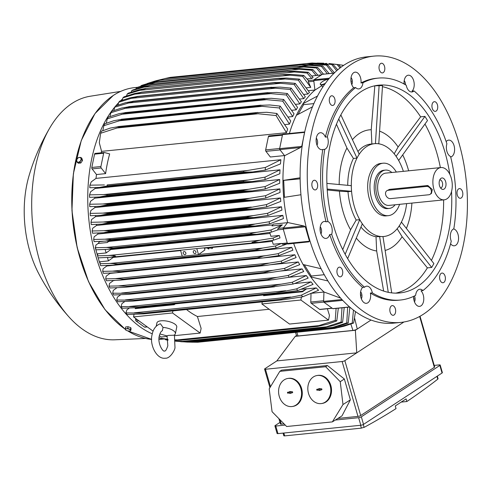 <?xml version="1.0" encoding="UTF-8"?>
<svg xmlns="http://www.w3.org/2000/svg" width="492" height="492" viewBox="0 0 492 492"><rect width="100%" height="100%" fill="white"/><g stroke="black" fill="none" stroke-linecap="round" stroke-linejoin="round"><path stroke-width="0.74" d="M400.777 322.414L393.625 323.133A133.824 79.329 -95.8 0 1 308.705 236.757A133.824 79.329 -95.8 0 1 366.749 56.844L373.902 56.119A133.824 79.329 -95.8 0 1 458.821 142.495A133.824 79.329 -95.8 0 1 400.777 322.414A133.824 79.329 -95.8 0 1 315.852 236.037A133.824 79.329 -95.8 0 1 373.902 56.119M341.743 268.693A4.865 2.884 -95.8 0 1 342.647 273.804A4.865 2.884 -95.8 0 1 340.329 276.848A4.865 2.884 -95.8 0 1 337.942 275.311A4.865 2.884 -95.8 0 1 337.038 270.206A4.865 2.884 -95.8 0 1 339.351 267.162A4.865 2.884 -95.8 0 1 341.743 268.693M334.394 104.169A4.865 2.884 -95.8 0 1 332.678 105.466A4.865 2.884 -95.8 0 1 329.652 102.533A4.865 2.884 -95.8 0 1 329.978 97.078A4.865 2.884 -95.8 0 1 331.7 95.78A4.865 2.884 -95.8 0 1 334.72 98.707A4.865 2.884 -95.8 0 1 334.394 104.169M432.935 109.839A4.865 2.884 -95.8 0 1 432.031 104.728A4.865 2.884 -95.8 0 1 434.344 101.684A4.865 2.884 -95.8 0 1 436.736 103.222A4.865 2.884 -95.8 0 1 437.64 108.326A4.865 2.884 -95.8 0 1 435.322 111.37A4.865 2.884 -95.8 0 1 432.935 109.839M440.285 274.364A4.865 2.884 -95.8 0 1 442.001 273.066A4.865 2.884 -95.8 0 1 445.026 276A4.865 2.884 -95.8 0 1 444.694 281.455A4.865 2.884 -95.8 0 1 442.978 282.752A4.865 2.884 -95.8 0 1 439.953 279.825A4.865 2.884 -95.8 0 1 440.285 274.364M392.536 305.606A4.865 2.884 -95.8 0 1 395.642 310.39A4.865 2.884 -95.8 0 1 393.237 315.292A4.865 2.884 -95.8 0 1 392.967 315.298A4.865 2.884 -95.8 0 1 389.861 310.513A4.865 2.884 -95.8 0 1 392.259 305.612A4.865 2.884 -95.8 0 1 392.536 305.606M457.019 193.276A4.865 2.884 -95.8 0 1 459.43 188.602A4.865 2.884 -95.8 0 1 462.824 193.608A4.865 2.884 -95.8 0 1 460.407 198.282A4.865 2.884 -95.8 0 1 457.019 193.276M382.143 72.927A4.865 2.884 -95.8 0 1 379.037 68.142A4.865 2.884 -95.8 0 1 381.435 63.24A4.865 2.884 -95.8 0 1 381.706 63.234A4.865 2.884 -95.8 0 1 384.812 68.019A4.865 2.884 -95.8 0 1 382.413 72.921A4.865 2.884 -95.8 0 1 382.143 72.927M317.66 185.256A4.865 2.884 -95.8 0 1 315.243 189.93A4.865 2.884 -95.8 0 1 311.854 184.924A4.865 2.884 -95.8 0 1 314.265 180.25A4.865 2.884 -95.8 0 1 317.66 185.256M422.929 290.581A8.518 5.049 -95.8 0 0 419.787 289.235A8.518 5.049 -95.8 0 0 418.348 289.757A8.518 5.049 -95.8 0 0 415.623 295.36A111.518 66.106 -95.8 0 1 400.488 300.022L398.538 300.218A111.518 66.106 -95.8 0 1 370.384 293.066A8.518 5.049 -95.8 0 1 366.405 303.318A8.518 5.049 -95.8 0 1 363.957 302.574A8.518 5.049 -95.8 0 1 360.513 295.175A8.518 5.049 -95.8 0 1 362.616 287.42A111.518 66.106 -95.8 0 1 329.72 234.549A8.518 5.049 -95.8 0 1 326.024 238.417A8.518 5.049 -95.8 0 1 320.618 232.919A8.518 5.049 -95.8 0 1 324.314 221.468A8.518 5.049 -95.8 0 1 326.036 221.787A111.518 66.106 -95.8 0 1 322.807 149.506A8.518 5.049 -95.8 0 1 322.057 149.685A8.518 5.049 -95.8 0 1 316.368 137.692A8.518 5.049 -95.8 0 1 320.347 132.735A8.518 5.049 -95.8 0 1 325.366 137.102A111.518 66.106 -95.8 0 1 353.699 87.754A8.518 5.049 -95.8 0 1 350.888 79.716A8.518 5.049 -95.8 0 1 353.687 72.681A8.518 5.049 -95.8 0 1 355.126 72.158A8.518 5.049 -95.8 0 1 360.999 82.976A111.518 66.106 -95.8 0 1 376.14 78.314L378.09 78.117A111.518 66.106 -95.8 0 1 406.238 85.27A8.518 5.049 -95.8 0 0 409.479 91.217A8.518 5.049 -95.8 0 0 411.933 91.961A8.518 5.049 -95.8 0 0 414.012 90.915A111.518 66.106 -95.8 0 1 446.902 143.787A8.518 5.049 -95.8 0 0 446.908 151.37A8.518 5.049 -95.8 0 0 450.586 156.554A111.518 66.106 -95.8 0 1 453.815 228.829A8.518 5.049 -95.8 0 0 450.58 233.608A8.518 5.049 -95.8 0 0 451.256 241.234A111.518 66.106 -95.8 0 1 422.929 290.581L420.98 290.778A8.518 5.049 -95.8 0 1 423.79 298.816A8.518 5.049 -95.8 0 1 420.986 305.852A8.518 5.049 -95.8 0 1 419.547 306.375A8.518 5.049 -95.8 0 1 413.612 296.362M404.086 84.009A8.518 5.049 -95.8 0 1 408.268 75.215A8.518 5.049 -95.8 0 1 410.722 75.959A8.518 5.049 -95.8 0 1 414.166 83.357A8.518 5.049 -95.8 0 1 412.062 91.112L414.012 90.915M446.17 141.616A8.518 5.049 -95.8 0 1 448.655 140.122A8.518 5.049 -95.8 0 1 454.054 145.614A8.518 5.049 -95.8 0 1 450.703 157.01M453.606 228.915A8.518 5.049 -95.8 0 1 458.31 240.84A8.518 5.049 -95.8 0 1 454.325 245.797A8.518 5.049 -95.8 0 1 450.592 243.768M362.616 287.42L364.566 287.223A8.518 5.049 -95.8 0 1 366.645 286.178A8.518 5.049 -95.8 0 1 369.092 286.922A8.518 5.049 -95.8 0 1 372.333 292.869L370.384 293.066M326.036 221.787L327.986 221.591A8.518 5.049 -95.8 0 1 331.663 226.769A8.518 5.049 -95.8 0 1 331.669 234.352L329.72 234.549M325.366 137.102L327.321 136.905A8.518 5.049 -95.8 0 1 327.992 144.531A8.518 5.049 -95.8 0 1 324.757 149.31L322.807 149.506M360.999 82.976L362.948 82.779A8.518 5.049 -95.8 0 1 360.224 88.382A8.518 5.049 -95.8 0 1 358.785 88.904A8.518 5.049 -95.8 0 1 355.648 87.558L353.699 87.754M414.498 301.928A4.865 2.884 84.2 0 0 414.467 295.95M413.6 297.186L414.153 299.099L413.87 299.757M414.153 299.099L413.766 299.136M404.03 82.982L404.504 84.243M405.537 84.845A4.865 2.884 84.2 0 0 404.209 80.583M404.547 84.027L404.19 84.064M350.888 79.907L351.442 81.82L351.159 82.484M351.786 84.655A4.865 2.884 84.2 0 0 351.067 77.521M351.442 81.82L351.048 81.863M317.008 145.232A4.865 2.884 84.2 0 0 317.469 143.873A4.865 2.884 84.2 0 0 316.288 138.104M316.116 139.925L316.448 143.375M320.969 233.964A4.865 2.884 84.2 0 0 321.27 228.897A4.865 2.884 84.2 0 0 320.249 226.837M320.071 229.014L320.341 231.763M320.421 229.45L320.083 229.487M361.356 298.872A4.865 2.884 84.2 0 0 360.636 291.744M360.458 294.142L360.968 295.188L360.691 296.528M360.968 295.188L360.513 295.237M400.488 300.022A111.518 66.106 -95.8 0 1 372.333 292.869M362.948 82.779A111.518 66.106 -95.8 0 1 378.09 78.117M327.321 136.905A111.518 66.106 -95.8 0 1 355.648 87.558M327.986 221.591A111.518 66.106 -95.8 0 1 324.757 149.31M364.566 287.223A111.518 66.106 -95.8 0 1 331.669 234.352M451.533 191.505A104.421 61.9 -95.8 0 1 399.775 292.961A104.421 61.9 -95.8 0 1 333.508 225.564A104.421 61.9 -95.8 0 1 378.803 85.177A104.421 61.9 -95.8 0 1 445.069 152.575A104.421 61.9 -95.8 0 1 449.793 174.242M424.965 124.052A104.421 61.9 -95.8 0 1 436.945 153.393A104.421 61.9 -95.8 0 1 440.377 167.612M382.444 86.678A104.421 61.9 -95.8 0 1 420.629 116.832L424.934 116.395L427.505 120.534L398.661 160.472M374.763 85.811A104.421 61.9 -95.8 0 1 374.824 85.811L382.518 85.571L378.791 143.812M342.739 249.653L350.593 229.77A60.922 36.113 -95.8 0 1 343.096 211.738A60.922 36.113 -95.8 0 1 339.455 191.185L327.248 189.961M402.702 154.906A60.922 36.113 -95.8 0 1 408.182 169.156A60.922 36.113 -95.8 0 1 408.649 170.81M406.632 203.62A46.635 27.644 -95.8 0 1 400.353 224.069A46.635 27.644 -95.8 0 1 391.78 233.62A46.635 27.644 -95.8 0 1 383.895 236.486A46.635 27.644 -95.8 0 1 381.288 236.541A46.635 27.644 -95.8 0 1 361.005 221.8A46.635 27.644 -95.8 0 1 354.302 206.382A46.635 27.644 -95.8 0 1 351.393 188.485A46.635 27.644 -95.8 0 1 358.071 156.105A46.635 27.644 -95.8 0 1 366.651 146.555A46.635 27.644 -95.8 0 1 374.529 143.689A46.635 27.644 -95.8 0 1 377.136 143.633A46.635 27.644 -95.8 0 1 397.419 158.369A46.635 27.644 -95.8 0 1 403.372 171.345M399.596 204.334A26.359 15.627 -95.8 0 1 388.36 215.656L386.085 215.883A26.359 15.627 -95.8 0 1 369.357 198.873A26.359 15.627 -95.8 0 1 376.337 165.054A26.359 15.627 -95.8 0 1 380.79 163.436L383.065 163.203A26.359 15.627 -95.8 0 1 396.337 172.052M388.36 215.656A26.359 15.627 -95.8 0 1 371.632 198.645A26.359 15.627 -95.8 0 1 383.065 163.203M385.402 170.103L383.778 170.263A19.262 11.421 84.2 0 0 380.525 171.45A19.262 11.421 84.2 0 0 374.769 193.411A19.262 11.421 84.2 0 0 387.647 208.596L389.27 208.43A19.262 11.421 -95.8 0 1 376.392 193.251A19.262 11.421 -95.8 0 1 382.149 171.284A19.262 11.421 -95.8 0 1 385.402 170.103A19.262 11.421 -95.8 0 1 391.835 172.507M395.094 204.789A19.262 11.421 -95.8 0 1 392.53 207.249A19.262 11.421 -95.8 0 1 389.27 208.43M444.208 199.832L388.969 205.404A16.224 9.612 -95.8 0 1 378.12 192.618A16.224 9.612 -95.8 0 1 382.967 174.125A16.224 9.612 -95.8 0 1 385.71 173.129L440.949 167.551A16.224 9.612 -95.8 0 1 451.797 180.336A16.224 9.612 -95.8 0 1 446.945 198.829A16.224 9.612 -95.8 0 1 444.208 199.832A16.224 9.612 -95.8 0 1 433.36 187.046A16.224 9.612 -95.8 0 1 438.206 168.547A16.224 9.612 -95.8 0 1 440.949 167.551M386.847 190.73L389.504 189.371L427.843 185.502L432.29 189.525L431.441 193.43L430.069 194.328A4.459 3.432 -123.2 0 0 431.207 190.232A4.459 3.432 -123.2 0 0 426.429 186.431L388.083 190.299A4.459 3.432 -123.2 0 0 386.847 190.73A4.459 3.432 -123.2 0 0 385.716 194.826A4.459 3.432 -123.2 0 0 390.488 198.627L428.833 194.758A4.459 3.432 -123.2 0 0 430.069 194.328M441.023 178.313A5.756 3.413 -95.8 0 1 445.654 181.677A5.756 3.413 -95.8 0 1 444.128 189.063A5.756 3.413 -95.8 0 1 441.656 189.02A5.756 3.413 -95.8 0 1 439.184 184.033A5.756 3.413 -95.8 0 1 440.611 178.651A5.756 3.413 -95.8 0 1 441.023 178.313M439.756 179.9A4.053 2.405 -95.8 0 1 439.805 179.894A4.053 2.405 -95.8 0 1 442.517 183.092A4.053 2.405 -95.8 0 1 441.306 187.716A4.053 2.405 -95.8 0 1 440.623 187.962A4.053 2.405 -95.8 0 1 440.574 187.969M327.186 189.057L351.516 191.32L351.263 185.656L351.516 191.32L347.992 191.677A46.635 27.644 84.2 0 0 350.728 206.745A46.635 27.644 84.2 0 0 356.177 220.035L359.701 219.678L361.005 221.8L359.72 219.733L345.15 254.296M424.934 116.395L396.134 156.302L398.711 160.441M394.197 153.818L398.114 146.991L420.629 116.832M379.627 131.167A60.922 36.113 -95.8 0 1 398.114 146.991M379.129 85.38L375.445 143.535L378.834 143.732M359.178 154.174L358.071 156.105L359.178 154.174L340.87 114.925M374.529 143.689L370.956 144.045A46.635 27.644 84.2 0 0 357.942 151.524M371.872 143.953L371.239 129.728L374.824 85.811M352.426 139.703A60.922 36.113 -95.8 0 1 371.239 129.728M338.773 119.046L356.964 158.037L358.071 156.105L356.952 158.104L353.428 158.461A46.635 27.644 84.2 0 0 347.739 185.33M353.428 158.461L346.94 148.03L336.473 124.248M339.191 184.537A60.922 36.113 -95.8 0 1 346.94 148.03M350.593 229.77L356.177 220.035M347.992 191.677L339.455 191.185M360.95 227.064A46.635 27.644 84.2 0 0 376.017 236.72L381.288 236.541L379.596 236.443L388.262 292.334M361.005 221.8L362.296 223.872L361.005 221.8M383.649 291.092L376.657 250.975L376.017 236.72M376.657 250.975A60.922 36.113 -95.8 0 1 356.294 238.103M381.288 236.541L382.985 236.64L381.288 236.541M399.19 225.963L431.681 267.445L427.376 267.876L402.124 236.72L397.149 228.731M402.124 236.72A60.922 36.113 -95.8 0 1 385.125 250.453M431.681 267.445L433.895 263.583L401.466 222.138L399.246 226M411.902 203.091A60.922 36.113 -95.8 0 1 406.386 228.429M351.263 185.656L326.909 183.399M347.635 258.638L362.296 223.872M391.706 292.894L382.985 236.64M427.376 267.876A104.421 61.9 -95.8 0 1 395.691 293.146M443.63 199.887A104.421 61.9 -95.8 0 1 431.429 260.428M321.946 85.657L314.929 90.097L313.773 80.583A0.812 0.48 84.2 0 1 314.031 79.747L322.291 74.341L334.185 73.142M313.908 103.603L303.625 104.642L303.035 103.689L317.598 95.977M298.09 114.298L303.625 104.642M312.549 106.795L296.387 115.276A114.759 68.031 84.2 0 0 289.382 133.498M300.151 178.848L282.937 180.459L300.138 177.778M284.462 197.298L283.712 180.509M300.963 194.74L283.693 197.427A114.759 68.031 84.2 0 0 287.605 222.507L304.019 225.994L305.329 226.794L309.493 241.228L308.662 241.886L287.906 243.983A0.812 0.48 84.2 0 0 287.925 243.983L308.607 241.892M324.246 274.714L311.282 276.024L304.339 264.862M293.656 243.405A114.759 68.031 84.2 0 0 303.054 264.505L321.085 268.737M327.93 280.975L310.772 276.916L311.282 276.024M349.787 307.149A114.759 68.031 -95.8 0 1 349.258 307.063M350.532 307.777L349.892 307.844M355.476 311.633L353.625 323.047A129.765 76.924 -95.8 0 1 352.235 323.103L353.465 310.138M353.625 323.047L344.074 326.202L334.425 328.447A133.215 78.966 -95.8 0 1 334.037 328.471L352.235 323.103M192.778 342.186L197.563 342.241L334.037 328.471M197.563 342.241A133.215 78.966 84.2 0 0 197.95 342.223L334.425 328.447M338.84 327.328L330.47 328.176M349.849 307.199L348.213 323.029A129.765 76.924 -95.8 0 1 346.768 322.918L347.641 307.229M348.213 323.029L338.902 326.165L329.013 328.435A133.215 78.966 -95.8 0 1 328.545 328.41L332.795 327.383M175.435 341.177L187.144 342.081L332.783 327.383L346.768 322.912M187.144 342.081L192.071 342.18L328.545 328.41M192.071 342.18A133.215 78.966 84.2 0 0 192.538 342.211L180.742 341.706M329.013 328.435L192.538 342.211M344.209 307.574L342.604 322.34A129.765 76.924 -95.8 0 1 341.104 322.045L341.989 307.801M342.604 322.34L333.502 325.489L323.416 327.777A133.215 78.966 -95.8 0 1 322.869 327.678L326.479 326.793M175.429 340.938L182.255 341.356L326.473 326.799L341.104 322.045M182.255 341.356L186.394 341.454L322.869 327.678M186.394 341.454A133.215 78.966 84.2 0 0 186.942 341.553L175.435 341.073M323.416 327.777L186.942 341.553M168.043 340.187L167.139 340.052A129.765 76.924 84.2 0 1 165.638 339.757L168.036 340.107M338.324 308.17L336.786 320.919A129.765 76.924 -95.8 0 1 335.218 320.415L336.097 308.392M336.786 320.919L327.869 324.099L317.611 326.411A133.215 78.966 -95.8 0 1 316.989 326.221L335.218 320.415M319.88 325.507L177.243 339.904L180.515 339.997L316.989 326.221M180.515 339.997A133.215 78.966 84.2 0 0 181.136 340.181L175.373 340.144M317.611 326.411L181.136 340.181M167.963 339.548L161.321 338.631A129.765 76.924 84.2 0 1 159.752 338.121L167.913 339.246M175.343 339.824L177.243 339.904M311.024 293.626L310.778 302.033A1.218 0.72 84.2 0 0 311.276 303.336L319.615 309.4A1.218 0.72 84.2 0 0 319.966 309.505L332.248 308.269M296.547 335.495L295.255 336.344L355.365 330.273L357.266 329.037A3.247 0.769 163.9 0 1 352.93 330.433L298.017 335.974A3.247 0.769 163.9 0 1 296.633 335.753L295.464 332.383M276.824 360.919L356.762 352.85L344.843 360.642A2.03 0.48 163.9 0 1 342.137 361.515L265.452 369.258A2.03 0.48 163.9 0 1 264.585 369.111A2.03 0.48 163.9 0 1 264.911 368.711L276.824 360.919L295.255 336.344M355.365 330.273L356.762 352.85L403.938 321.983M278.878 418.618L280.428 423.999A2.03 0.48 -16.1 0 0 281.295 424.147L284.044 423.864M337.906 418.428L357.979 416.404A2.03 0.48 -16.1 0 0 360.685 415.531L434.338 367.346A2.03 0.48 -16.1 0 0 434.664 366.946L420.02 316.227M327.432 365.519L281.572 370.15L279.807 371.355L325.636 366.731L340.236 381.687L342.986 404.541L332.358 421.896L341.971 415.894L350.372 399.861L344.351 378.994L327.432 365.519L325.636 366.731M279.807 371.355L269.198 388.858L272.07 411.699L286.651 426.509L332.358 421.896M317.02 375.519L317.734 375.402A14.194 11.421 80.7 0 1 318.299 375.328A14.194 11.421 80.7 0 1 331.356 387.911A14.194 11.421 80.7 0 1 322.328 403.415L321.614 403.532A14.194 11.421 -99.3 0 0 330.642 388.028A14.194 11.421 -99.3 0 0 317.586 375.445A14.194 11.421 -99.3 0 0 317.02 375.519A14.194 11.421 -99.3 0 0 307.992 391.023A14.194 11.421 -99.3 0 0 321.048 403.606A14.194 11.421 -99.3 0 0 321.614 403.532M287.777 378.471L288.49 378.354A14.194 11.421 80.7 0 1 289.056 378.28A14.194 11.421 80.7 0 1 302.113 390.863A14.194 11.421 80.7 0 1 293.078 406.367L292.371 406.484A14.194 11.421 -99.3 0 0 301.399 390.98A14.194 11.421 -99.3 0 0 288.343 378.397A14.194 11.421 -99.3 0 0 287.777 378.471A14.194 11.421 -99.3 0 0 278.749 393.975A14.194 11.421 -99.3 0 0 291.805 406.558A14.194 11.421 -99.3 0 0 292.371 406.484M287.943 393.2A0.504 0.406 80.7 0 1 287.82 392.192L289.603 392.013L289.548 391.571L292.205 391.749A0.504 0.406 80.7 0 1 292.328 392.757L289.782 393.465L289.726 393.022L288.287 393.077L290.126 392.893L290.587 393.293M289.726 393.022L290.126 392.893M290.366 391.527L290.022 392.013L288.183 392.198A0.443 0.357 -99.3 0 0 288.287 393.077M290.538 392.936L292.543 392.647M292.371 391.773L290.415 391.933M289.782 393.465L290.182 393.336M289.548 391.571L289.966 391.571M289.603 392.013L290.022 392.013M317.186 390.248A0.504 0.406 80.7 0 1 317.063 389.24L318.847 389.061L318.798 388.618L321.448 388.797A0.504 0.406 80.7 0 1 321.571 389.805L319.025 390.513L318.976 390.07L317.537 390.125L319.376 389.941L319.831 390.341M318.976 390.07L319.376 389.941M319.615 388.582L319.265 389.061L317.426 389.246A0.443 0.357 -99.3 0 0 317.537 390.125M319.788 389.984L321.786 389.695M321.614 388.828L319.665 388.981M319.025 390.513L319.425 390.384M318.798 388.618L319.21 388.618M318.847 389.061L319.265 389.061M342.986 404.541L350.372 399.861M340.236 381.687L344.351 378.994M434.221 365.408L439.319 364.892A2.03 0.48 163.9 0 1 440.186 365.039A2.03 0.48 163.9 0 1 439.86 365.439L361.337 416.816A2.03 0.48 163.9 0 1 358.631 417.69L335.335 420.039M285.255 425.094L275.772 426.047A2.03 0.48 163.9 0 1 274.905 425.906A2.03 0.48 163.9 0 1 275.231 425.506L279.973 422.407M274.905 425.906L277.088 433.477A2.03 0.48 -16.1 0 0 277.955 433.618L360.814 425.26A2.03 0.48 -16.1 0 0 363.52 424.387L442.05 373.01A2.03 0.48 -16.1 0 0 442.369 372.61L440.186 365.039M363.287 424.522L364.105 427.376A1216.556 721.161 84.2 0 0 396.029 408.606L395.267 405.962L406.097 398.871L406.859 401.521A1216.556 721.161 84.2 0 0 437.757 379.191L438.064 378.723L437.308 376.109M284.419 435.322C283.49 435.807 283.687 435.98 285.016 435.838M361.073 428.157L364.289 427.265M283.859 433.028L284.683 435.881L361.368 428.138L360.544 425.285M401.171 402.099L406.859 401.521M371.005 320.046L357.266 329.037L354.757 318.693M306.688 87.779L310.753 87.367L308.336 81.826L308.459 80.565L303.792 75.436L291.75 74.397L283.583 74.501L146.321 88.4A133.215 78.966 84.2 0 0 146.253 88.455L127.188 94.052L126.592 95.928M311.774 75.965L316.725 75.43M307.125 78.954L311.694 78.492L313.096 77.576L308.287 72.269A129.765 76.924 -95.8 0 0 307.697 72.644A129.765 76.924 -95.8 0 0 307.113 73.037L287.273 71.395L295.833 71.205L308.287 72.269M131.641 90.743A129.765 76.924 84.2 0 1 132.231 90.356A129.765 76.924 84.2 0 1 132.815 89.975L143.867 86.543L150.798 85.171L131.641 90.743L131.18 92.152M287.882 71.291L150.798 85.171M294.751 71.918L142.778 87.256M311.694 78.492L307.113 73.037M316.165 75.522L311.719 70.251A129.765 76.924 -95.8 0 1 312.93 69.618L317.98 75.245M311.719 70.251L291.891 68.677A133.215 78.966 -95.8 0 1 291.965 68.64L155.49 82.41L291.965 68.64L300.071 68.529M300.034 68.529L312.93 69.618M136.247 87.963A129.765 76.924 84.2 0 1 137.465 87.33L148.91 83.781L155.49 82.41A133.215 78.966 84.2 0 0 155.417 82.447L136.247 87.963L135.933 88.892M291.891 68.677L155.417 82.447M299.763 69.157L147.016 84.569M127.188 94.052A129.765 76.924 84.2 0 1 128.326 93.148L138.996 89.815L145.872 88.4M289.886 75.19L282.728 74.679A133.215 78.966 -95.8 0 1 282.795 74.63L283.583 74.501M282.795 74.63L146.321 88.4M282.728 74.679L146.253 88.455M310.753 87.367L302.654 76.34L289.849 75.19L138.732 90.442M302.654 76.34A129.765 76.924 -95.8 0 1 303.792 75.436M314.923 90.036L308.502 90.688M314.929 90.097A114.759 68.031 84.2 0 0 303.035 103.689A114.759 68.031 84.2 0 0 296.387 115.276M325.009 83.923A4.865 1.476 152.5 0 1 320.495 84.624L320.317 84.28A4.865 1.476 -27.5 0 0 325.507 83.234M328.422 79.47A4.865 1.476 -27.5 0 0 320.938 82.859A4.865 1.476 -27.5 0 0 320.317 84.28M284.622 155.706L279.831 149.611L300.514 147.52L284.622 155.706A114.759 68.031 84.2 0 0 282.937 180.459A114.759 68.031 84.2 0 0 283.693 197.427M303.564 132.102L304.634 132.391L301.737 146.419L300.366 147.582M282.912 134.15A0.812 0.48 84.2 0 1 283.017 134.156L304.019 132.016L282.912 134.15A0.812 0.48 84.2 0 0 282.531 134.624L304.634 132.391M282.531 134.624L279.634 148.652A0.812 0.48 84.2 0 0 279.831 149.611M269.136 135.903A1.218 0.72 84.2 0 0 268.97 135.884A1.218 0.72 84.2 0 0 268.404 136.598L265.655 149.912A1.218 0.72 84.2 0 0 265.944 151.351L270.342 156.997L284.517 155.57M303.054 264.505A114.759 68.031 84.2 0 0 310.772 276.916A114.759 68.031 84.2 0 0 323.945 291.953L340.655 298.134M333.207 308.589A0.812 0.48 84.2 0 1 332.992 308.705A0.812 0.48 84.2 0 1 332.758 308.638L323.97 302.248A0.812 0.48 84.2 0 1 323.638 301.381L323.945 291.953M311.94 293.25L323.945 292.039M301.479 296.996L300.858 300.022L328.508 320.114L329.474 315.44L327.383 308.761M300.858 300.022L261.867 303.958L289.517 324.05L328.508 320.114M262.291 301.885L261.867 303.958M186.505 309.536A114.759 68.031 84.2 0 0 197.403 316.516L201.123 328.398L200.158 333.066L174.611 335.649M269.185 309.271L197.403 316.516M172.932 310.907L172.507 312.974L200.158 333.066M172.507 312.974L133.517 316.909L153.11 331.153M159.347 335.685L161.167 337.002L167.225 336.393M156.228 326.245L156.905 322.943A10.135 3.819 11.7 0 1 161.075 320.802A10.135 3.819 11.7 0 1 171.745 322.469A10.135 3.819 11.7 0 1 176.763 327.039L175.398 333.662A10.135 3.819 11.7 0 1 173.768 335.224L168.295 335.409L167.04 335.876L167.827 345.802C166.468 349.769 165.386 351.479 164.58 350.931C163.35 352.635 157.249 343.711 159.303 335.888C160.201 332.672 161.222 330.975 162.36 330.79L163.018 327.408A10.135 3.819 11.7 0 1 175.398 333.662M163.018 327.408L160.46 323.785L159.937 323.902C155.804 325.624 153.209 329.13 152.157 334.412C149.199 344.597 156.653 359.609 165.318 358.194C170.183 358.803 175.367 349.449 174.974 347.278L174.402 334.904M134.039 314.37L133.517 316.909M287.906 243.983A0.812 0.48 84.2 0 1 287.389 243.46L283.226 229.026A0.812 0.48 84.2 0 1 283.337 228.085L287.605 222.507M280.895 299.991A133.215 78.966 -95.8 0 1 280.366 299.345L301.362 295.175L316.245 287.906A114.759 68.031 -95.8 0 0 318.582 290.28L302.709 296.787L284.265 299.628L143.443 313.884L127.243 314.499A129.765 76.924 84.2 0 1 125.897 312.887L143.892 313.121A133.215 78.966 84.2 0 0 144.42 313.767M280.366 299.345L143.892 313.121M290.624 297.033L134.175 312.826M302.709 296.787A129.765 76.924 -95.8 0 1 301.362 295.175M129.242 308.103L126.93 309.788L125.897 312.887M316.245 287.906L306.498 288.89L302.562 291.756L263.571 295.692L263.687 295.126L302.678 291.19L302.562 291.756M175.386 303.853L174.211 304.708L135.22 308.644L135.337 308.078L174.328 304.148L174.211 304.708M301.344 289.278L306.381 288.767A114.759 68.031 84.2 0 0 306.498 288.89M306.381 288.767L302.678 291.19M264.019 294.911L263.687 295.126M174.66 303.927L174.328 304.148M135.774 307.795L135.337 308.078M135.669 318.478L135.632 319.714A1.218 0.72 84.2 0 0 136.13 321.018L144.476 327.075A1.218 0.72 84.2 0 0 144.826 327.186L147.311 326.934M159.07 337.358L159.752 338.121M165.121 339.197L165.638 339.757M321.873 74.618L316.473 67.994A129.765 76.924 -95.8 0 1 317.727 67.496L323.545 74.181M304.345 66.365L317.727 67.496M316.473 67.994L296.664 66.463A133.215 78.966 -95.8 0 1 296.811 66.408L160.3 80.184L296.811 66.408L304.357 66.365M296.664 66.463L160.189 80.239L151.425 82.398L141.007 85.706L140.853 86.149M141.007 85.706A129.765 76.924 84.2 0 1 142.262 85.208L154.137 81.524L160.337 80.178A133.215 78.966 84.2 0 0 160.189 80.239M304.892 66.906L151.425 82.398M327.358 73.794L321.387 66.272A129.765 76.924 -95.8 0 1 322.684 65.916L329.179 73.609M308.767 64.729L322.684 65.916M321.387 66.272L301.584 64.778A133.215 78.966 -95.8 0 1 301.811 64.71L308.779 64.729M301.584 64.778L165.109 78.554L156.019 80.743L147.206 83.517M153.75 81.389L165.337 78.486L301.811 64.71M310.138 65.184L299.099 66.303M158.701 80.473L156.019 80.743M332.789 73.246L326.454 65.098A129.765 76.924 -95.8 0 1 327.795 64.889L334.443 72.89M326.454 65.098L306.664 63.628A133.215 78.966 -95.8 0 1 306.965 63.573L313.306 63.628L327.795 64.889M306.664 63.628L170.189 77.398L164.672 78.615M170.189 77.398A133.215 78.966 84.2 0 1 170.49 77.349L306.965 63.573M315.507 64.009L308.484 64.716M336.725 70.768L331.694 64.507A129.765 76.924 -95.8 0 1 333.084 64.452L337.77 69.852M331.694 64.507L321.012 63.394L311.897 63.038A133.215 78.966 -95.8 0 1 312.285 63.019L333.084 64.452M311.897 63.038L174.968 76.9M321.012 63.394L316.879 63.812M340.046 68.001L337.106 64.526A129.765 76.924 -95.8 0 1 338.551 64.636L340.962 67.299M337.106 64.526L329.111 63.554L338.551 64.636M323.767 63.204L317.076 63.074M326.657 63.382L325.071 63.542M343.164 65.719L342.709 65.208A129.765 76.924 -95.8 0 1 343.656 65.393M342.709 65.208L338.422 64.618M303.995 94.421L307.863 94.034A114.759 68.031 -95.8 0 1 309.474 92.434L299.45 79.132A129.765 76.924 -95.8 0 0 298.349 80.171L285.065 78.978L134.863 94.138L122.883 97.883L122.17 100.233M299.819 99.04L303.773 98.64A114.759 68.031 -95.8 0 1 305.329 96.789L295.262 83.363A129.765 76.924 -95.8 0 0 294.204 84.544L280.385 83.289L131.186 98.351L118.738 102.256L117.92 105.085M295.84 104.298L299.874 103.892A114.759 68.031 -95.8 0 1 301.362 101.776L291.233 88.142A129.765 76.924 -95.8 0 0 290.212 89.476L270.034 87.736A133.215 78.966 -95.8 0 1 270.268 87.435L280.2 87.109L291.233 88.142M292.057 110.257L296.172 109.845A114.759 68.031 -95.8 0 1 297.592 107.428L287.371 93.505A129.765 76.924 -95.8 0 0 286.393 94.993L266.135 93.216A133.215 78.966 -95.8 0 1 266.412 92.803L276.609 92.447L287.371 93.505M288.503 116.979L292.678 116.555A114.759 68.031 -95.8 0 1 294.038 113.8L283.687 99.476A129.765 76.924 -95.8 0 0 282.759 101.137L262.421 99.298A133.215 78.966 -95.8 0 1 262.722 98.763L271.252 98.295L283.687 99.476M285.212 124.556L289.437 124.132A114.759 68.031 -95.8 0 1 290.71 120.97L280.194 106.112A129.765 76.924 -95.8 0 0 279.315 107.969L258.897 106.044A133.215 78.966 -95.8 0 1 259.222 105.374L269.856 104.974L280.194 106.112M255.926 112.699L119.451 126.475A133.215 78.966 84.2 0 0 119.119 127.287L100.626 133.27L99.31 142.791L101.586 151.364L286.473 132.705A114.759 68.031 -95.8 0 1 287.654 129.052L276.916 113.486A129.765 76.924 -95.8 0 0 276.092 115.558L255.594 113.511A133.215 78.966 -95.8 0 1 255.926 112.699L266.726 112.281L276.916 113.486M101.586 151.364A114.759 68.031 84.2 0 0 101.143 152.827M105.602 173.627L101.204 167.981A1.218 0.72 -95.8 0 1 100.909 166.542L103.658 153.221A1.218 0.72 -95.8 0 1 104.23 152.514A1.218 0.72 -95.8 0 1 104.39 152.526L109.667 153.916A114.759 68.031 84.2 0 0 105.602 173.627L96.5 174.543A114.759 68.031 84.2 0 0 96.008 178.387L91.248 181.855L89.913 185.17A129.765 76.924 84.2 0 0 89.778 187.747L99.464 187.434L107.182 185.933A133.215 78.966 84.2 0 1 107.231 184.912L243.706 171.136L265.379 167.465L280.895 159.728L96.008 178.387M265.379 167.465A129.765 76.924 -95.8 0 0 265.243 170.041L280.458 163.916A114.759 68.031 -95.8 0 1 280.895 159.728M95.171 187.637A114.759 68.031 84.2 0 0 95.116 188.467L90.651 191.726L89.569 194.857A129.765 76.924 84.2 0 0 89.556 197.341L89.556 197.224M265.022 179.635L252.242 181.566L243.466 181.732A133.215 78.966 -95.8 0 1 243.466 180.828L265.04 177.151A129.765 76.924 -95.8 0 0 265.022 179.635L279.819 173.756A114.759 68.031 -95.8 0 1 280.01 169.808L95.116 188.467M94.808 197.218A114.759 68.031 84.2 0 0 94.802 198.171L90.546 201.271L89.667 204.254A129.765 76.924 84.2 0 0 89.753 206.665L89.747 206.462M89.667 204.254L102.89 203.983L248.534 189.279L265.133 186.548A129.765 76.924 -95.8 0 0 265.219 188.953L279.702 183.258A114.759 68.031 -95.8 0 1 279.69 179.506L94.802 198.171M94.925 206.523A114.759 68.031 84.2 0 0 94.968 207.538L90.879 210.521L90.147 213.399A129.765 76.924 84.2 0 0 90.331 215.73L90.134 213.251M90.147 213.399L102.828 213.116L249.764 198.282L265.612 195.687A129.765 76.924 -95.8 0 0 265.803 198.024L280.046 192.464A114.759 68.031 -95.8 0 1 279.862 188.879L94.968 207.538M95.479 215.588A114.759 68.031 84.2 0 0 95.571 216.621L91.604 219.512L90.989 222.304A129.765 76.924 84.2 0 0 91.266 224.573L90.971 222.156M266.732 206.861L253.128 208.872L245.188 208.959A133.215 78.966 -95.8 0 1 245.127 208.436L266.461 204.592A129.765 76.924 -95.8 0 0 266.732 206.861L280.803 201.406A114.759 68.031 -95.8 0 1 280.458 197.956L95.571 216.621M96.432 224.42A114.759 68.031 84.2 0 0 96.567 225.434L92.693 228.263L92.17 230.988A129.765 76.924 84.2 0 0 92.527 233.202L92.496 233.017M267.992 215.49L254.044 217.538L246.443 217.587A133.215 78.966 -95.8 0 1 246.375 217.206L253.085 215.644L267.636 213.276A129.765 76.924 -95.8 0 0 267.992 215.49L281.941 210.102A114.759 68.031 -95.8 0 1 281.461 206.775L96.567 225.434M97.76 233.036A114.759 68.031 84.2 0 0 97.939 234.007L94.126 236.781L93.665 239.463A129.765 76.924 84.2 0 0 94.107 241.621L94.083 241.517M93.665 239.463L104.925 239.186L255.133 224.026L269.136 221.751A129.765 76.924 -95.8 0 0 269.573 223.909L283.447 218.565A114.759 68.031 -95.8 0 1 282.826 215.342L97.939 234.007M99.452 241.449A114.759 68.031 84.2 0 0 99.501 241.652L103.172 241.277M108.615 240.809A114.759 68.031 84.2 0 0 108.757 241.424L107.238 242.531L108.535 240.816M272.765 224.869L108.757 241.424M99.501 241.652L98.136 243.448L95.891 245.084L95.473 247.722L106.321 247.47L257.445 232.218L270.938 230.022A129.765 76.924 -95.8 0 0 271.455 232.126L277.629 229.961L278.091 228.399L282.383 224.85L271.978 225.902L273.343 224.106L287.476 222.679M269.136 221.751L282.826 215.342M269.573 223.909L255.243 226.006L247.999 226.019A133.215 78.966 -95.8 0 1 247.943 225.767L255.151 224.026M104.925 239.186L111.475 239.542L247.943 225.767M111.475 239.542A133.215 78.966 84.2 0 0 111.524 239.795L105.565 241.117L94.107 241.621M247.999 226.019L111.524 239.795M267.636 213.276L281.461 206.775M253.072 215.644L103.867 230.705L109.9 230.976L246.375 217.206M109.9 230.976A133.215 78.966 84.2 0 0 109.968 231.363L103.652 232.722L92.527 233.202M246.443 217.587L109.968 231.363M92.17 230.988L103.867 230.705M266.461 204.592L280.458 197.956M251.283 207.07L103.166 222.015L108.652 222.212L245.127 208.436M108.652 222.212A133.215 78.966 84.2 0 0 108.72 222.728L102.065 224.118L91.266 224.573M245.188 208.959L108.72 222.728M90.989 222.304L103.166 222.015M265.612 195.687L279.856 188.879M265.803 198.024L252.507 199.998L244.266 200.115A133.215 78.966 -95.8 0 1 244.21 199.463L249.77 198.282M102.828 213.116L107.736 213.239L244.21 199.463M107.736 213.239A133.215 78.966 84.2 0 0 107.791 213.885L100.835 215.305L90.331 215.73M244.266 200.115L107.791 213.885M265.133 186.548L279.69 179.506M265.219 188.953L252.199 190.902L243.681 191.044A133.215 78.966 -95.8 0 1 243.645 190.263L248.54 189.279M102.89 203.983L107.17 204.039L243.645 190.263M107.17 204.039A133.215 78.966 84.2 0 0 107.207 204.82L99.968 206.271L89.753 206.665M243.681 191.044L107.207 204.82M265.04 177.151L280.01 169.808M247.605 180.041L103.388 194.598L106.992 194.604L243.466 180.828M106.992 194.604A133.215 78.966 84.2 0 0 106.992 195.508L99.501 196.984L89.556 197.341M243.466 181.732L106.992 195.508M89.569 194.857L103.388 194.598M265.243 170.041L252.66 171.966L243.657 172.157A133.215 78.966 -95.8 0 1 243.706 171.136M243.657 172.157L107.182 185.933M247.009 170.546L107.231 184.912M89.913 185.17L104.372 184.943M286.473 132.705L276.092 115.558M255.594 113.511L119.119 127.287M100.626 133.27A129.765 76.924 84.2 0 1 101.45 131.192L110.282 128.074L119.451 126.475M258.743 113.689L116.106 128.086M289.437 124.132L279.315 107.969M259.222 105.374L122.748 119.15A133.215 78.966 84.2 0 0 122.422 119.82L103.849 125.681L102.816 130.657M258.897 106.044L122.422 119.82M103.849 125.681A129.765 76.924 84.2 0 1 104.728 123.824L113.744 120.731L122.748 119.15M262.826 106.284L118.609 120.841M292.678 116.555L282.759 101.137M262.722 98.763L126.247 112.539A133.215 78.966 84.2 0 0 125.946 113.074L107.287 118.849L106.272 123.234M262.421 99.298L125.946 113.074M107.287 118.849A129.765 76.924 84.2 0 1 108.222 117.182L119.07 113.664L126.247 112.539M267.039 99.605L121.395 114.304M296.172 109.845L286.393 94.993M266.412 92.803L129.937 106.573A133.215 78.966 84.2 0 0 129.66 106.985L110.928 112.705L109.956 116.536M266.135 93.216L129.66 106.985M110.928 112.705A129.765 76.924 84.2 0 1 111.905 111.21L121.364 108.117L129.937 106.573M271.369 93.572L124.439 108.406M299.874 103.892L290.212 89.476M270.268 87.435L133.793 101.211A133.215 78.966 84.2 0 0 133.56 101.512L114.747 107.188L113.843 110.503M270.034 87.736L133.56 101.512M114.747 107.188A129.765 76.924 84.2 0 1 115.768 105.854L125.491 102.723L133.793 101.211M275.821 88.148L127.705 103.099M303.773 98.64L294.204 84.544M280.403 83.289L274.106 82.84A133.215 78.966 -95.8 0 1 274.29 82.631L283.927 82.336L295.262 83.363M274.29 82.631L137.815 96.407A133.215 78.966 84.2 0 0 137.631 96.61L131.186 98.351M274.106 82.84L137.631 96.61M118.738 102.256A129.765 76.924 84.2 0 1 119.796 101.075L129.808 97.89L137.815 96.407M307.863 94.034L298.349 80.171M285.083 78.978L278.337 78.492A133.215 78.966 -95.8 0 1 278.466 78.369L286.405 78.05L299.45 79.132M278.466 78.369L141.991 92.145A133.215 78.966 84.2 0 0 141.862 92.268L134.863 94.138M278.337 78.492L141.862 92.268M122.883 97.883A129.765 76.924 84.2 0 1 123.984 96.844L134.316 93.591L141.991 92.145M95.294 153.449A1.218 0.72 84.2 0 0 95.128 153.43A1.218 0.72 84.2 0 0 94.562 154.144L91.813 167.458A1.218 0.72 84.2 0 0 92.102 168.897L96.5 174.543M107.238 242.531L98.136 243.448M95.805 249.087L95.473 247.734A129.765 76.924 84.2 0 0 95.989 249.838L107.809 249.315L113.381 248.03L249.856 234.253A133.215 78.966 -95.8 0 1 249.825 234.13C251.307 233.337 253.86 232.698 257.482 232.212M270.938 230.022L282.383 224.85M106.321 247.47L113.351 247.907L249.825 234.13M271.455 232.126L256.713 234.284L249.856 234.253M106.666 265.495A114.759 68.031 84.2 0 0 106.856 265.988L103.099 268.724L102.693 271.369A129.765 76.924 84.2 0 0 103.443 273.324L116.463 272.74L120.792 271.824L257.261 258.048A133.215 78.966 -95.8 0 1 257.175 257.814L263.564 256.055L278.158 253.663L291.75 247.328L106.856 265.988M278.158 253.663A129.765 76.924 -95.8 0 0 278.909 255.612L292.888 250.207A114.759 68.031 -95.8 0 1 291.75 247.328M109.808 273.115A114.759 68.031 84.2 0 0 109.944 273.417L106.149 276.184L105.706 278.853A129.765 76.924 84.2 0 0 106.536 280.754L120.005 280.151L123.879 279.388L260.348 265.618A133.215 78.966 -95.8 0 1 260.207 265.28L269.296 263.091L281.172 261.141L294.831 254.758L109.944 273.417M281.172 261.141A129.765 76.924 -95.8 0 0 282.002 263.042L296.116 257.562A114.759 68.031 -95.8 0 1 294.831 254.758M113.351 280.532A114.759 68.031 84.2 0 0 113.388 280.606L109.531 283.417L109.033 286.123A129.765 76.924 84.2 0 0 109.95 287.974L123.898 287.365L263.755 272.974A133.215 78.966 -95.8 0 1 263.546 272.55L272.931 270.329L284.499 268.417L298.275 261.947L271.578 264.641M114.698 280.471L113.388 280.606M284.499 268.417A129.765 76.924 -95.8 0 0 285.415 270.268L299.72 264.671A114.759 68.031 -95.8 0 1 298.275 261.947M289.161 277.273L273.251 279.665L267.488 280.108A133.215 78.966 -95.8 0 1 267.205 279.604L276.861 277.359L288.158 275.471A129.765 76.924 -95.8 0 0 289.161 277.273L303.718 271.535A114.759 68.031 -95.8 0 1 302.1 268.878L280.194 271.092M293.269 284.038L271.566 287.002A133.215 78.966 -95.8 0 1 271.209 286.436L278.115 284.696L292.162 282.297A129.765 76.924 -95.8 0 0 293.269 284.038L308.152 278.109A114.759 68.031 -95.8 0 1 306.338 275.538L289.093 277.279M297.771 290.557L276.024 293.638A133.215 78.966 -95.8 0 1 275.588 293.023L296.553 288.878A129.765 76.924 -95.8 0 0 297.771 290.557L313.078 284.376A114.759 68.031 -95.8 0 1 311.03 281.898L294.702 283.546M296.553 288.878L311.03 281.898M276.024 293.638L137.883 307.641L122.305 308.263A129.765 76.924 84.2 0 1 121.087 306.59L139.113 306.799A133.215 78.966 84.2 0 0 139.55 307.414M275.588 293.023L139.113 306.799M285.674 290.729L129.562 306.485M292.162 282.297L306.338 275.538M271.566 287.002L132.803 301.122L117.803 301.75A129.765 76.924 84.2 0 1 116.696 300.009L134.74 300.206A133.215 78.966 84.2 0 0 135.091 300.778M271.209 286.436L134.74 300.206M281.098 284.161L125.392 299.88M288.158 275.471L302.1 268.878M267.488 280.108L128.154 294.357L113.695 294.979A129.765 76.924 84.2 0 1 112.686 293.183L130.731 293.38A133.215 78.966 84.2 0 0 131.013 293.884M267.205 279.604L130.731 293.38M276.861 277.359L121.622 293.023M285.415 270.268L270.182 272.556L263.755 272.974M263.546 272.55L127.071 286.326A133.215 78.966 84.2 0 0 127.28 286.75M272.931 270.329L118.221 285.944L127.071 286.326M109.033 286.123L118.221 285.944M282.002 263.042L265.219 265.495L260.348 265.618M260.207 265.28L123.732 279.056A133.215 78.966 84.2 0 0 123.879 279.388M269.296 263.091L115.177 278.65L123.732 279.056M105.706 278.853L115.177 278.65M278.909 255.612L262.703 257.98L257.261 258.048M257.175 257.814L120.7 271.59A133.215 78.966 84.2 0 0 120.792 271.824M265.938 255.655L112.477 271.147L120.7 271.59M102.693 271.369L112.477 271.147M116.911 287.758L113.271 290.409L112.686 293.183M120.657 294.776L117.391 297.156L116.696 300.009M124.759 301.565L121.93 303.625L121.087 306.59M282.679 244.296L287.562 243.804L282.679 244.296L281.516 243.423L273.183 244.266L272.064 240.403M95.393 247.224A1.218 0.72 84.2 0 0 95.417 248.232L97.521 255.508M110.675 249.02A114.759 68.031 84.2 0 0 110.817 249.53L106.143 252.937L105.147 249.493M270.059 233.454L110.817 249.53M269.757 232.396L270.883 236.308L279.302 235.459L273.048 238.097L260.016 240.219L108.049 255.557C111.413 255.36 113.904 255.532 115.528 256.074L110.368 257.316L98.172 257.863L99.372 261.935A1.218 0.72 84.2 0 0 99.907 262.679M152.286 333.828A126.524 74.999 -95.8 0 1 90.466 231.886A126.524 74.999 -95.8 0 1 115.577 106.1M115.792 105.841A126.524 74.999 -95.8 0 1 118.554 102.81M120.577 100.786A126.524 74.999 -95.8 0 1 122.52 99.003M126.032 96.118A126.524 74.999 -95.8 0 1 126.678 95.632M145.614 338.459L114.802 339.794A122.465 72.595 -95.8 0 1 68.702 316.639A122.465 72.595 -95.8 0 1 49.674 128.135A122.465 72.595 -95.8 0 1 71.973 103.449A122.465 72.595 -95.8 0 1 90.22 96.235L120.675 91.389M68.702 316.639C56.469 302.949 46.316 288.294 38.235 272.679A87.189 51.685 -95.8 0 1 28.604 177.298C33.401 160.38 40.424 143.996 49.674 128.135M77.299 162.428L78.388 163.221L80.829 162.975L82.539 160.46L81.813 158.19L80.725 157.403L78.29 157.649L77.299 158.805A2.638 1.876 126 0 1 79.372 157.428A2.638 1.876 126 0 1 80.959 158.436A2.638 1.876 126 0 1 80.995 159.605A2.638 1.876 126 0 1 80.46 160.829A2.638 1.876 126 0 1 78.388 162.206A2.638 1.876 126 0 1 76.807 161.198A2.638 1.876 126 0 1 76.77 160.029A2.638 1.876 126 0 1 77.299 158.805L76.574 160.158L77.299 162.428L79.741 162.182L81.451 159.666L80.725 157.403M80.829 162.975L79.741 162.182M82.539 160.46L81.451 159.666M128.092 326.713L127.729 328.453L126.469 328.785A2.638 0.996 11.7 0 1 129.045 329.148A2.638 0.996 11.7 0 1 130.079 329.665A2.638 0.996 11.7 0 1 130.546 330.237A2.638 0.996 11.7 0 1 129.654 330.938L130.724 330.63L131.087 328.89L130.804 327.678L128.092 326.713L125.651 326.959L125.386 329.517A2.638 0.996 11.7 0 1 126.469 328.785L125.294 328.699M129.654 330.938A2.638 0.996 11.7 0 1 129.464 330.962A2.638 0.996 11.7 0 1 126.887 330.606A2.638 0.996 11.7 0 1 125.995 330.181A2.638 0.996 11.7 0 1 125.854 330.089A2.638 0.996 11.7 0 1 125.386 329.517L125.927 330.138M130.724 330.63L130.448 329.419L127.729 328.453M130.804 327.678L130.448 329.419M128.947 327.02A2.325 0.873 11.7 0 1 129.716 327.291M287.273 243.835L276.123 247.98L261.486 250.151L254.481 250.274L118.006 264.05L113.252 265.127L100.657 265.692A129.765 76.924 84.2 0 1 99.987 263.687L110.097 263.448L117.969 263.927A133.215 78.966 84.2 0 0 118.006 264.05M199.125 256.455L182.815 258.14L199.051 256.461A1.015 0.603 84.2 0 0 199.205 256.406M106.143 252.937L97.724 253.786L97.582 255.809L108.049 255.557M97.582 255.809A129.765 76.924 84.2 0 0 97.871 256.836A129.765 76.924 84.2 0 0 98.172 257.863M113.092 257.039A114.759 68.031 84.2 0 0 113.215 257.414L108.437 260.895L100.104 261.738L99.987 263.687M276.123 247.98A129.765 76.924 -95.8 0 1 275.452 245.975L281.516 243.423M273.048 238.097A129.765 76.924 -95.8 0 0 273.343 239.13A129.765 76.924 -95.8 0 0 273.638 240.151L280.01 237.913L279.302 235.459M273.638 240.151L258.448 242.371L252.002 242.298L260.016 240.219M272.34 241.351L212.605 247.384M212.046 247.439L210.281 247.617M209.709 247.673L207.993 247.845M207.335 247.913L204.395 248.208M180.638 250.606L113.215 257.414M108.437 260.895L107.459 257.507M254.481 250.274A133.215 78.966 -95.8 0 1 254.444 250.151L262.851 248.03L275.452 245.975M254.444 250.151L117.969 263.927M204.285 247.833L204.9 249.967L198.657 254.512A1.015 0.603 84.2 0 0 198.522 254.641L196.775 248.595M262.851 248.03L198.657 254.512M182.243 256.166L110.097 263.448M207.735 247.488A3.044 2.343 -123.2 0 0 209.057 248.743L208.331 248.952A3.444 2.651 -123.2 0 1 207.107 247.55M212.63 246.996A3.444 2.651 56.8 0 1 212.267 248.417L211.511 248.626A3.044 2.343 56.8 0 0 212.07 247.052M208.86 248.897A3.044 2.343 56.8 0 1 207.452 247.519M212.046 248.577A3.444 2.651 -123.2 0 0 212.409 247.015M198.522 254.641L182.28 256.283L180.533 250.231M183.233 253.226A1.624 1.248 56.8 0 1 183.645 251.738A1.624 1.248 56.8 0 1 185.835 252.962A1.624 1.248 56.8 0 1 185.422 254.45A1.624 1.248 56.8 0 1 183.233 253.226M193.307 252.212A1.624 1.248 56.8 0 1 193.719 250.723A1.624 1.248 56.8 0 1 195.908 251.947A1.624 1.248 56.8 0 1 195.496 253.435A1.624 1.248 56.8 0 1 193.307 252.212M209.924 247.267L210.262 248.448L209.598 247.298M210.176 247.242L210.262 248.448M388.083 190.299L389.504 189.371M426.429 186.431L427.843 185.502M314.031 79.747L329.492 78.185M313.773 80.583L328.748 79.071M332.075 308.146L319.615 309.4M323.81 302.076L311.276 303.336M323.656 300.735L310.778 302.033M352.93 330.433L350.858 324.056M265.452 369.258L270.495 386.724M280.04 419.799L281.295 424.147M342.137 361.515L357.979 416.404M287.82 392.192L288.183 392.198M317.063 389.24L317.426 389.246M275.772 426.047L277.955 433.618M358.631 417.69L360.814 425.26M436.939 376.355L437.757 379.191M439.86 365.439L442.05 373.01M361.337 416.816L363.52 424.387M344.843 360.642L360.685 415.531M419.645 316.436L434.338 367.346M298.017 335.974L296.805 332.248M313.859 81.272L308.336 81.826M313.816 80.061L308.392 80.608M321.344 74.962L316.233 75.479M279.634 148.652L301.737 146.419M280.077 149.925L265.944 151.351M279.665 148.498L265.655 149.912M282.414 135.183L268.404 136.598M323.638 301.381L341.928 299.536M323.97 302.248L342.703 300.36M332.758 308.638L349.554 306.94M283.337 228.085L304.019 225.994M283.226 229.026L305.329 226.794M287.389 243.46L309.493 241.228M135.632 319.714L137.157 319.56M136.13 321.018L138.793 320.747M144.476 327.075L147.139 326.811M283.515 227.851L278.091 228.399M94.562 154.144L103.658 153.221M91.813 167.458L100.909 166.542M92.102 168.897L101.204 167.981M283.294 229.266L277.593 229.844M287.254 242.974L281.547 243.546M160.238 339.351A126.524 74.999 -95.8 0 1 158.965 339.462L163.731 339M127.477 330.784L151.665 339.4A126.524 74.999 -95.8 0 1 127.637 330.821M125.349 329.308A126.524 74.999 -95.8 0 1 72.109 210.441A126.524 74.999 -95.8 0 1 113.443 95.368A126.524 74.999 -95.8 0 1 134.826 87.588C127.305 88.357 120.14 90.965 113.332 95.411L94.981 113.584L81.266 140.509L73.363 173.824L71.955 210.607L77.164 247.648L88.542 281.688L105.085 309.757L125.362 329.394M101.118 304.099A126.118 74.759 -95.8 0 1 83.948 133.947M99.372 261.935L100.06 261.867M383.895 236.486L382.942 236.584M322.432 74.292L334.228 73.099M264.585 369.111L269.936 387.647M283.06 433.108L283.829 435.777M321.442 74.901L316.448 75.399M321.59 84.968L322.752 87.213M282.556 134.513L268.97 135.884M332.992 308.705L349.652 307.026M159.857 333.945L167.052 335.907M282.101 299.886L143.443 313.884M255.243 226.006L105.565 241.117M254.044 217.538L103.652 232.722M253.128 208.872L102.065 224.118M252.507 199.998L100.835 215.305M252.199 190.902L99.968 206.271M252.242 181.566L99.501 196.984M252.66 171.966L99.464 187.434M257.882 112.453L117.846 126.592M261.018 105.147L121.29 119.249M264.364 98.554L124.95 112.625M267.888 92.607L128.799 106.647M271.578 87.256L132.828 101.266M275.434 82.471L137.016 96.444M279.438 78.228L141.37 92.164M95.128 153.43L104.23 152.514M89.556 197.286L89.569 194.801M89.747 206.56L89.661 204.137M92.508 233.11L92.145 230.865M94.095 241.566L93.652 239.383M256.713 234.284L107.809 249.315M278.103 293.49L137.883 307.641M274.431 286.83L132.803 301.122M271.074 279.93L128.154 294.357M268.011 272.82L123.898 287.365M265.219 265.495L120.005 280.151M262.703 257.98L116.463 272.74M137.489 87.318L134.826 87.588M260.446 250.268L113.252 265.127M258.448 242.371L110.368 257.316"/></g></svg>
